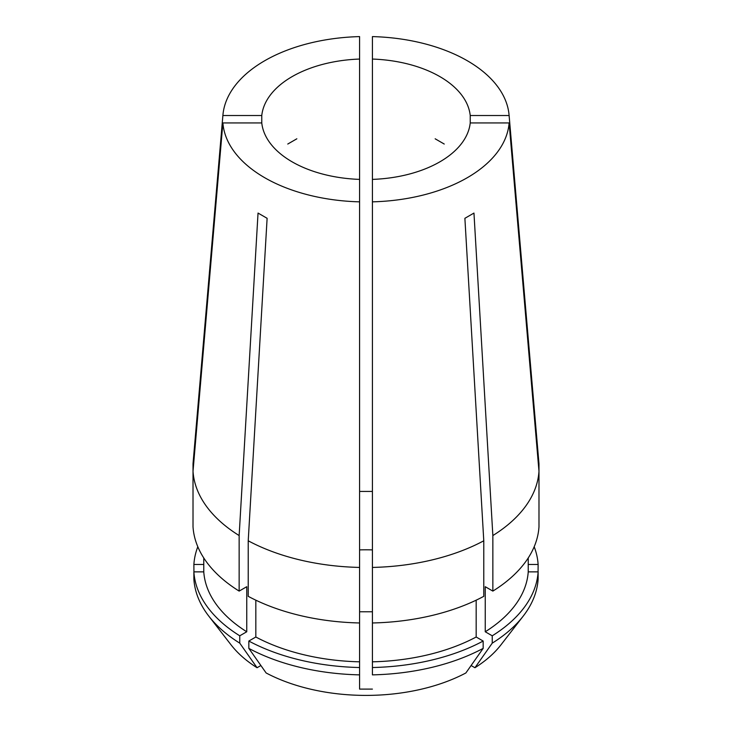 <?xml version="1.0" encoding="UTF-8"?>
<svg xmlns="http://www.w3.org/2000/svg" width="732" height="732" viewBox="0 0 732 732"><rect width="100%" height="100%" fill="white"/><g stroke="black" fill="none" stroke-linecap="round" stroke-linejoin="round"><path stroke-width="1.1" d="M471.106 665.525L474.94 667.73L492.243 643.144L492.243 635.806L485.252 631.771L485.252 586.707L492.856 591.099L492.856 535.559A173.1 99.936 0 0 0 538.981 471.262L538.981 463.85L509.115 115.519A143.252 82.707 0 0 0 509.079 115.134A143.252 82.707 0 0 0 467.3 60.738A143.252 82.707 0 0 0 372.414 36.6L372.414 179.395A104.42 60.289 0 0 0 470.228 122.93L470.228 115.519A104.42 60.289 0 0 0 439.841 76.595A104.42 60.289 0 0 0 372.414 59.054M372.414 549.906A104.42 60.289 0 0 0 359.586 549.906M296.844 138.796L287.767 144.039M261.772 122.93A104.42 60.289 0 0 0 292.16 161.854A104.42 60.289 0 0 0 359.586 179.395L359.586 59.054A104.42 60.289 0 0 0 261.772 115.519L261.772 122.93L222.885 122.93A143.252 82.707 0 0 0 359.586 201.849L359.586 179.395M359.586 491.428L372.414 491.428M444.233 144.039L435.156 138.796M359.586 59.054L359.586 36.6A143.252 82.707 0 0 0 222.921 115.134L193.111 462.615A173.1 99.936 0 0 0 193.019 463.85L222.885 115.519L261.772 115.519M372.414 611.769L359.586 611.769M538.981 463.85A173.1 99.936 0 0 0 538.889 462.615L509.079 115.134M260.894 665.525L257.06 667.73A147.782 85.324 0 0 1 231.092 644.91L208.766 616.088A172.24 99.442 0 0 1 193.879 579.204L193.879 571.866L203.77 571.866A162.358 93.733 0 0 0 246.748 631.771L246.748 586.707L239.144 591.099A173.1 99.936 0 0 1 193.019 526.802L193.019 471.262L222.885 122.93M193.019 463.85L193.019 471.262A173.1 99.936 0 0 0 239.144 535.559L258.039 213.067L267.116 218.31L248.221 540.792A173.1 99.936 0 0 0 359.586 567.428L359.586 201.849M509.115 115.519L470.228 115.519M239.144 591.099L239.144 535.559M203.77 571.866L203.77 557.958M193.879 571.866A172.24 99.442 0 0 0 239.757 635.806L246.748 631.771M208.766 616.088A172.24 99.442 0 0 0 239.757 643.144L239.757 635.806M193.934 571.866L193.879 564.454L203.77 564.454M257.06 667.73L239.757 643.144M538.066 571.866L538.121 564.454L528.23 564.454M538.121 564.454A172.24 99.442 0 0 0 534.186 546.731M492.243 643.144A172.24 99.442 0 0 0 523.234 616.088A172.24 99.442 0 0 0 538.121 579.204L538.121 571.866L528.23 571.866L528.23 557.958M474.94 667.73A147.782 85.324 0 0 0 500.908 644.91L523.234 616.088M492.856 591.099A173.1 99.936 0 0 0 538.981 526.802L538.981 471.262L509.115 122.93L470.228 122.93M372.414 689.105L359.586 689.105L359.586 674.867A172.24 99.442 0 0 1 248.834 648.378L266.137 672.973A147.782 85.324 0 0 0 465.863 672.973L483.166 648.378A172.24 99.442 0 0 1 372.414 674.867L372.414 201.849A143.252 82.707 0 0 0 509.115 122.93M372.414 567.428A173.1 99.936 0 0 0 483.779 540.792L464.884 218.31L473.961 213.067L492.856 535.559M372.414 622.969A173.1 99.936 0 0 0 483.779 596.333L483.779 540.792M372.414 661.819A162.358 93.733 0 0 0 476.175 637.005L476.175 600.176M372.414 667.529A172.24 99.442 0 0 0 483.166 641.049L476.175 637.005M483.166 648.378L483.166 641.049M372.414 201.849L372.414 179.395M197.814 546.731A172.24 99.442 0 0 0 193.879 564.454M248.221 540.792L248.221 596.333A173.1 99.936 0 0 0 359.586 622.969L359.586 567.428M248.834 648.378L248.834 641.049L255.825 637.005A162.358 93.733 0 0 0 359.586 661.819L359.586 622.969M255.825 637.005L255.825 600.176M248.834 641.049A172.24 99.442 0 0 0 359.586 667.529L359.586 661.819M359.586 674.867L359.586 667.529M485.252 631.771A162.358 93.733 0 0 0 528.23 571.866M492.243 635.806A172.24 99.442 0 0 0 538.121 571.866"/></g></svg>
